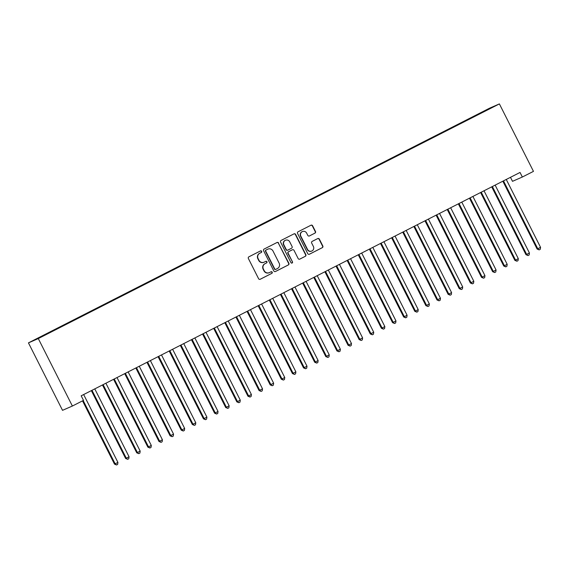 <?xml version="1.0" encoding="UTF-8"?>
<svg xmlns="http://www.w3.org/2000/svg" width="569" height="569" viewBox="0 0 569 569"><rect width="100%" height="100%" fill="white"/><g stroke="black" fill="none" stroke-linecap="round" stroke-linejoin="round"><path stroke-width="0.85" d="M261.662 251.306A0.882 0.861 66.4 0 0 260.502 250.908L248.902 256.811A1.259 1.223 66.4 0 0 248.376 258.49L258.582 278.689A1.259 1.223 66.4 0 0 260.239 279.258L271.84 273.355A0.882 0.861 66.4 0 0 272.202 272.181A0.882 0.861 66.4 0 0 271.043 271.783L269.542 272.544A4.026 3.919 66.4 0 1 264.236 270.73L263.383 269.052A4.026 3.919 66.4 0 1 265.069 263.682L266.569 262.914A0.882 0.861 66.4 0 0 266.932 261.74A0.882 0.861 66.4 0 0 265.773 261.342L264.272 262.11A4.026 3.919 66.4 0 1 258.966 260.296L258.113 258.611A4.026 3.919 66.4 0 1 259.791 253.241L261.292 252.48A0.882 0.861 66.4 0 0 261.662 251.306M264.066 262.202L263.803 262.323A4.026 3.919 66.4 0 1 258.696 260.41L257.849 258.724A4.026 3.919 66.4 0 1 259.528 253.354L261.029 252.593A0.882 0.861 66.4 0 0 260.389 250.957M260.054 279.329L271.569 273.469A0.882 0.861 66.4 0 0 270.936 271.84M269.343 272.643L269.073 272.757A4.026 3.919 66.4 0 1 263.973 270.851L263.12 269.165A4.026 3.919 66.4 0 1 264.798 263.796L266.299 263.034A0.882 0.861 66.4 0 0 265.666 261.399M314.956 233.134A1.259 1.223 66.4 0 0 315.482 231.455L312.623 225.793A1.259 1.223 66.4 0 0 310.959 225.224L298.078 231.782A1.259 1.223 66.4 0 0 297.559 233.461L307.758 253.66A1.259 1.223 66.4 0 0 309.415 254.229L322.303 247.671A1.259 1.223 66.4 0 0 322.822 245.993L319.365 239.144A1.259 1.223 66.4 0 0 317.708 238.582L312.196 241.384A1.259 1.223 66.4 0 0 311.67 243.063L313.384 246.455A3.364 3.279 66.4 0 1 311.812 251.029A3.364 3.279 66.4 0 1 307.545 249.428L300.823 236.128A3.364 3.279 66.4 0 1 302.402 231.562A3.364 3.279 66.4 0 1 306.67 233.162L307.786 235.374A1.259 1.223 66.4 0 0 309.444 235.943L314.693 233.254A1.259 1.223 66.4 0 0 315.219 231.576L312.353 225.907A1.259 1.223 66.4 0 0 310.88 225.267M520.038 172.45L81.182 395.804L83.494 400.377L72.377 406.038L38.294 338.576L499.39 103.907L533.466 171.369L522.349 177.023L520.038 172.45M278.668 243.07A1.259 1.223 66.4 0 0 277.011 242.501L264.13 249.058A1.259 1.223 66.4 0 0 263.603 250.737L273.81 270.936A1.259 1.223 66.4 0 0 275.467 271.505L288.348 264.948A1.259 1.223 66.4 0 0 288.874 263.269L278.405 243.183A1.259 1.223 66.4 0 0 276.932 242.543M281.107 240.417L293.988 233.866A1.259 1.223 66.4 0 1 295.645 234.428L305.852 254.635A1.259 1.223 66.4 0 1 305.325 256.313L299.813 259.115A1.259 1.223 66.4 0 1 298.156 258.546L294.017 250.353A1.259 1.223 66.4 0 0 292.359 249.791L288.696 251.647A1.259 1.223 66.4 0 0 288.177 253.326L292.48 261.861A0.882 0.861 66.4 0 1 292.075 263.056A0.882 0.861 66.4 0 1 290.958 262.636L280.581 242.095A1.259 1.223 66.4 0 1 281.107 240.417M38.294 338.576L28.45 342.872L489.546 108.202L499.39 103.907M53.13 330.888L52.953 330.546L46.281 333.939L34.994 339.75L39.09 337.965L52.27 331.322L480.627 113.316M52.953 330.546L58.522 328.078M64.254 325.226L64.077 324.885L58.351 327.865M64.077 324.885L69.646 322.417M75.371 319.565L75.2 319.223L69.468 322.203M75.2 319.223L80.762 316.755M86.495 313.91L86.317 313.562L80.592 316.549M86.317 313.562L91.886 311.094M97.619 308.249L97.441 307.9L91.716 310.887M97.441 307.9L103.003 305.432M108.736 302.587L108.565 302.239L102.833 305.226M108.565 302.239L114.127 299.778M119.86 296.926L119.682 296.584L113.956 299.564M119.682 296.584L125.251 294.116M130.977 291.264L130.806 290.923L125.08 293.903M130.806 290.923L136.368 288.455M142.101 285.602L141.93 285.261L136.197 288.248M141.93 285.261L147.492 282.793M153.225 279.948L153.047 279.599L147.321 282.587M153.047 279.599L158.616 277.131M164.341 274.286L164.171 273.938L158.445 276.925M164.171 273.938L169.733 271.47M175.465 268.625L175.295 268.284L169.562 271.264M175.295 268.284L180.857 265.815M186.589 262.963L186.412 262.622L180.686 265.602M186.412 262.622L191.981 260.154M197.706 257.302L197.535 256.96L191.81 259.941M197.535 256.96L203.097 254.492M208.83 251.647L208.659 251.299L202.927 254.286M208.659 251.299L214.221 248.831M219.954 245.986L219.776 245.637L214.051 248.625M219.776 245.637L225.345 243.169M231.071 240.324L230.9 239.983L225.168 242.963M230.9 239.983L236.462 237.515M242.195 234.663L242.017 234.321L236.291 237.301M242.017 234.321L247.586 231.853M253.319 229.001L253.141 228.66L247.415 231.64M253.141 228.66L258.71 226.192M264.436 223.347L264.265 222.998L258.532 225.985M264.265 222.998L269.827 220.53M275.56 217.685L275.382 217.337L269.656 220.324M275.382 217.337L280.951 214.869M286.684 212.024L286.506 211.675L280.78 214.662M286.506 211.675L292.075 209.214M297.8 206.362L297.63 206.021L291.897 209.001M297.63 206.021L303.192 203.553M308.924 200.701L308.747 200.359L303.021 203.339M308.747 200.359L314.316 197.891M320.041 195.039L319.87 194.698L314.145 197.678M319.87 194.698L325.432 192.23M331.165 189.385L330.994 189.036L325.262 192.023M330.994 189.036L336.556 186.568M342.289 183.723L342.111 183.374L336.386 186.362M342.111 183.374L347.68 180.906M353.406 178.061L353.235 177.72L347.51 180.7M353.235 177.72L358.797 175.252M364.53 172.4L364.359 172.058L358.626 175.039M364.359 172.058L369.921 169.59M375.654 166.738L375.476 166.397L369.75 169.377M375.476 166.397L381.045 163.929M386.771 161.084L386.6 160.735L380.874 163.723M386.6 160.735L392.162 158.267M397.895 155.422L397.724 155.074L391.991 158.061M397.724 155.074L403.286 152.606M409.019 149.761L408.841 149.412L403.115 152.4M408.841 149.412L414.41 146.951M420.135 144.099L419.965 143.758L414.232 146.738M419.965 143.758L425.527 141.29M431.259 138.438L431.082 138.096L425.356 141.076M431.082 138.096L436.651 135.628M442.383 132.783L442.205 132.435L436.48 135.422M442.205 132.435L447.775 129.967M453.5 127.122L453.329 126.773L447.597 129.76M453.329 126.773L458.891 124.305M464.624 121.46L464.446 121.112L458.721 124.099M464.446 121.112L470.015 118.651M475.748 115.799L475.57 115.457L469.845 118.437M475.57 115.457L488.75 108.814L492.846 107.029L480.613 113.252M510.478 177.315L512.498 181.326L522.349 177.023M72.377 406.038L62.526 410.334L28.45 342.872M275.282 271.584L288.085 265.069A1.259 1.223 66.4 0 0 288.611 263.39L278.405 243.183M266.121 250.019A0.882 0.861 66.4 0 0 265.759 251.192L274.713 268.924A0.882 0.861 66.4 0 0 275.873 269.322L277.459 268.518A4.026 3.919 66.4 0 0 279.137 263.148L273.013 251.029A4.026 3.919 66.4 0 0 267.707 249.215L265.858 250.132A0.882 0.861 66.4 0 0 265.488 251.306L265.759 251.192M275.787 269.365L275.609 269.436A0.882 0.861 66.4 0 1 274.45 269.045L265.488 251.306M267.914 249.115L267.643 249.236A4.026 3.919 66.4 0 0 267.444 249.329L267.707 249.215M265.858 250.132L267.444 249.329M299.621 259.194L305.062 256.427A1.259 1.223 66.4 0 0 305.581 254.748L295.382 234.549A1.259 1.223 66.4 0 0 293.91 233.902M292.217 249.848A1.259 1.223 66.4 0 0 292.089 249.905L288.433 251.768A1.259 1.223 66.4 0 0 287.907 253.447L292.48 261.861M291.933 263.098A0.882 0.861 66.4 0 0 292.217 261.975M289.721 241.853A3.364 3.279 66.4 0 0 285.453 240.26A3.364 3.279 66.4 0 0 283.881 244.826L286.25 249.514A1.259 1.223 66.4 0 0 287.907 250.083L291.563 248.219A1.259 1.223 66.4 0 0 292.089 246.541L289.721 241.853M285.453 240.26L285.19 240.374A3.364 3.279 66.4 0 0 283.611 244.94L283.881 244.826M287.637 250.196A1.259 1.223 66.4 0 1 285.979 249.627L283.611 244.94M309.259 236.021L314.693 233.254M302.402 231.562L302.132 231.675A3.364 3.279 66.4 0 0 300.56 236.249L300.823 236.128M311.812 251.029L311.542 251.142A3.364 3.279 66.4 0 1 307.281 249.549L300.56 236.249M309.23 254.3L322.033 247.785A1.259 1.223 66.4 0 0 322.559 246.107L319.102 239.264A1.259 1.223 66.4 0 0 317.63 238.617M82.533 400.868L114.49 464.119L117.932 462.419L83.743 394.722A1.28 1.245 -113.6 0 1 83.664 394.545M83.181 400.54L115.151 463.827L116.538 464.98L114.49 464.119M117.932 462.419L117.655 464.411L116.538 464.98M91.339 390.633A1.28 1.245 -113.6 0 1 91.417 390.768L125.614 458.465L126.275 458.173L129.056 456.758L94.867 389.068A1.28 1.245 -113.6 0 1 94.788 388.883M91.979 390.313A1.28 1.245 -113.6 0 1 92.086 390.483L126.275 458.173L127.662 459.318L125.614 458.465M129.056 456.758L128.772 458.756L127.662 459.318M102.463 384.978A1.28 1.245 -113.6 0 1 102.541 385.113L136.731 452.803L137.399 452.511L140.18 451.096L105.983 383.406A1.28 1.245 -113.6 0 1 105.912 383.221M103.103 384.651A1.28 1.245 -113.6 0 1 103.202 384.822L137.399 452.511L138.786 453.657L136.731 452.803M140.18 451.096L139.896 453.095L138.786 453.657M113.58 379.317A1.28 1.245 -113.6 0 1 113.658 379.452L147.855 447.142L148.516 446.85L151.297 445.435L117.107 377.745A1.28 1.245 -113.6 0 1 117.029 377.56M114.227 378.99A1.28 1.245 -113.6 0 1 114.326 379.16L148.516 446.85L149.903 448.002L147.855 447.142M151.297 445.435L151.02 447.433L149.903 448.002M124.703 373.655A1.28 1.245 -113.6 0 1 124.782 373.79L158.979 441.48L159.64 441.188L162.421 439.773L128.231 372.083A1.28 1.245 -113.6 0 1 128.153 371.898M125.344 373.328A1.28 1.245 -113.6 0 1 125.45 373.499L159.64 441.188L161.027 442.341L158.979 441.48M162.421 439.773L162.137 441.772L161.027 442.341M135.827 367.994A1.28 1.245 -113.6 0 1 135.906 368.129L170.095 435.818L170.764 435.527L173.545 434.111L139.348 366.422A1.28 1.245 -113.6 0 1 139.27 366.237M136.468 367.666A1.28 1.245 -113.6 0 1 136.567 367.837L170.764 435.527L172.144 436.679L170.095 435.818M173.545 434.111L173.261 436.11L172.144 436.679M146.944 362.332A1.28 1.245 -113.6 0 1 147.022 362.467L181.219 430.157L181.881 429.872L184.662 428.457L150.472 360.767A1.28 1.245 -113.6 0 1 150.394 360.582M147.584 362.012A1.28 1.245 -113.6 0 1 147.691 362.183L181.881 429.872L183.268 431.018L181.219 430.157M184.662 428.457L184.377 430.456L183.268 431.018M158.068 356.678A1.28 1.245 -113.6 0 1 158.146 356.813L192.336 424.502L193.005 424.211L195.786 422.795L161.589 355.106A1.28 1.245 -113.6 0 1 161.518 354.921M158.708 356.35A1.28 1.245 -113.6 0 1 158.815 356.521L193.005 424.211L194.392 425.356L192.336 424.502M195.786 422.795L195.501 424.794L194.392 425.356M169.192 351.016A1.28 1.245 -113.6 0 1 169.27 351.151L203.46 418.841L204.129 418.549L206.91 417.134L172.713 349.444A1.28 1.245 -113.6 0 1 172.635 349.259M169.832 350.689A1.28 1.245 -113.6 0 1 169.932 350.86L204.129 418.549L205.509 419.702L203.46 418.841M206.91 417.134L206.625 419.133L205.509 419.702M180.309 345.355A1.28 1.245 -113.6 0 1 180.387 345.49L214.584 413.179L215.246 412.888L218.027 411.472L183.837 343.783A1.28 1.245 -113.6 0 1 183.759 343.598M180.949 345.027A1.28 1.245 -113.6 0 1 181.056 345.198L215.246 412.888L216.633 414.04L214.584 413.179M218.027 411.472L217.742 413.471L216.633 414.04M191.433 339.693A1.28 1.245 -113.6 0 1 191.511 339.828L225.701 407.518L226.37 407.226L229.151 405.811L194.954 338.121A1.28 1.245 -113.6 0 1 194.883 337.936M192.073 339.366A1.28 1.245 -113.6 0 1 192.18 339.537L226.37 407.226L227.756 408.378L225.701 407.518M229.151 405.811L228.866 407.809L227.756 408.378M202.557 334.031A1.28 1.245 -113.6 0 1 202.635 334.167L236.825 401.856L237.493 401.572L240.274 400.156L206.078 332.46A1.28 1.245 -113.6 0 1 205.999 332.282M203.197 333.704A1.28 1.245 -113.6 0 1 203.297 333.875L237.493 401.572L238.873 402.717L236.825 401.856M240.274 400.156L239.99 402.155L238.873 402.717M213.674 328.377A1.28 1.245 -113.6 0 1 213.752 328.505L247.949 396.202L248.61 395.91L251.391 394.495L217.202 326.805A1.28 1.245 -113.6 0 1 217.123 326.62M214.314 328.05A1.28 1.245 -113.6 0 1 214.421 328.221L248.61 395.91L249.997 397.055L247.949 396.202M251.391 394.495L251.107 396.493L249.997 397.055M224.798 322.715A1.28 1.245 -113.6 0 1 224.876 322.851L259.066 390.54L259.734 390.249L262.515 388.833L228.318 321.144A1.28 1.245 -113.6 0 1 228.247 320.959M225.438 322.388A1.28 1.245 -113.6 0 1 225.537 322.559L259.734 390.249L261.121 391.394L259.066 390.54M262.515 388.833L262.231 390.832L261.121 391.394M235.922 317.054A1.28 1.245 -113.6 0 1 236 317.189L270.19 384.879L270.858 384.587L273.632 383.172L239.442 315.482A1.28 1.245 -113.6 0 1 239.364 315.297M236.562 316.727A1.28 1.245 -113.6 0 1 236.661 316.897L270.858 384.587L272.238 385.739L270.19 384.879M273.632 383.172L273.355 385.17L272.238 385.739M247.038 311.392A1.28 1.245 -113.6 0 1 247.117 311.528L281.314 379.217L281.975 378.926L284.756 377.51L250.566 309.821A1.28 1.245 -113.6 0 1 250.488 309.636M247.679 311.065A1.28 1.245 -113.6 0 1 247.785 311.236L281.975 378.926L283.362 380.078L281.314 379.217M284.756 377.51L284.472 379.509L283.362 380.078M258.162 305.731A1.28 1.245 -113.6 0 1 258.241 305.866L292.43 373.556L293.099 373.264L295.88 371.856L261.683 304.159A1.28 1.245 -113.6 0 1 261.612 303.981M258.803 305.404A1.28 1.245 -113.6 0 1 258.902 305.574L293.099 373.264L294.486 374.416L292.43 373.556M295.88 371.856L295.596 373.847L294.486 374.416M269.279 300.069A1.28 1.245 -113.6 0 1 269.365 300.204L303.554 367.894L304.216 367.61L306.997 366.194L272.807 298.505A1.28 1.245 -113.6 0 1 272.729 298.32M269.926 299.749A1.28 1.245 -113.6 0 1 270.026 299.92L304.216 367.61L305.603 368.755L303.554 367.894M306.997 366.194L306.719 368.193L305.603 368.755M280.403 294.415A1.28 1.245 -113.6 0 1 280.481 294.55L314.678 362.24L315.34 361.948L318.121 360.533L283.931 292.843A1.28 1.245 -113.6 0 1 283.853 292.658M281.043 294.088A1.28 1.245 -113.6 0 1 281.15 294.258L315.34 361.948L316.727 363.093L314.678 362.24M318.121 360.533L317.836 362.531L316.727 363.093M291.527 288.753A1.28 1.245 -113.6 0 1 291.605 288.888L325.795 356.578L326.464 356.286L329.245 354.871L295.048 287.181A1.28 1.245 -113.6 0 1 294.977 286.996M292.167 288.426A1.28 1.245 -113.6 0 1 292.267 288.597L326.464 356.286L327.851 357.439L325.795 356.578M329.245 354.871L328.96 356.87L327.851 357.439M302.644 283.092A1.28 1.245 -113.6 0 1 302.722 283.227L336.919 350.917L337.581 350.625L340.362 349.21L306.172 281.52A1.28 1.245 -113.6 0 1 306.094 281.335M303.291 282.765A1.28 1.245 -113.6 0 1 303.391 282.935L337.581 350.625L338.968 351.777L336.919 350.917M340.362 349.21L340.084 351.208L338.968 351.777M313.768 277.43A1.28 1.245 -113.6 0 1 313.846 277.565L348.043 345.255L348.705 344.963L351.486 343.548L317.296 275.858A1.28 1.245 -113.6 0 1 317.218 275.673M314.408 277.103A1.28 1.245 -113.6 0 1 314.515 277.274L348.705 344.963L350.091 346.116L348.043 345.255M351.486 343.548L351.201 345.547L350.091 346.116M324.892 271.769A1.28 1.245 -113.6 0 1 324.97 271.904L359.16 339.593L359.828 339.309L362.609 337.894L328.413 270.204A1.28 1.245 -113.6 0 1 328.341 270.019M325.532 271.449A1.28 1.245 -113.6 0 1 325.632 271.612L359.828 339.309L361.208 340.454L359.16 339.593M362.609 337.894L362.325 339.892L361.208 340.454M336.009 266.114A1.28 1.245 -113.6 0 1 336.087 266.249L370.284 333.939L370.945 333.647L373.726 332.232L339.537 264.542A1.28 1.245 -113.6 0 1 339.458 264.357M336.649 265.787A1.28 1.245 -113.6 0 1 336.756 265.958L370.945 333.647L372.332 334.792L370.284 333.939M373.726 332.232L373.449 334.231L372.332 334.792M347.133 260.453A1.28 1.245 -113.6 0 1 347.211 260.588L381.401 328.277L382.069 327.986L384.85 326.57L350.66 258.881A1.28 1.245 -113.6 0 1 350.582 258.696M347.773 260.125A1.28 1.245 -113.6 0 1 347.879 260.296L382.069 327.986L383.456 329.138L381.401 328.277M384.85 326.57L384.566 328.569L383.456 329.138M358.257 254.791A1.28 1.245 -113.6 0 1 358.335 254.926L392.525 322.616L393.193 322.324L395.974 320.909L361.777 253.219A1.28 1.245 -113.6 0 1 361.699 253.034M358.897 254.464A1.28 1.245 -113.6 0 1 358.996 254.635L393.193 322.324L394.573 323.477L392.525 322.616M395.974 320.909L395.69 322.908L394.573 323.477M369.373 249.13A1.28 1.245 -113.6 0 1 369.452 249.265L403.649 316.954L404.31 316.663L407.091 315.247L372.901 247.558A1.28 1.245 -113.6 0 1 372.823 247.373M370.014 248.802A1.28 1.245 -113.6 0 1 370.12 248.973L404.31 316.663L405.697 317.815L403.649 316.954M407.091 315.247L406.807 317.246L405.697 317.815M380.497 243.468A1.28 1.245 -113.6 0 1 380.576 243.603L414.765 311.293L415.434 311.008L418.215 309.593L384.018 241.896A1.28 1.245 -113.6 0 1 383.947 241.718M381.138 243.141A1.28 1.245 -113.6 0 1 381.244 243.312L415.434 311.008L416.821 312.153L414.765 311.293M418.215 309.593L417.931 311.584L416.821 312.153M391.621 237.814A1.28 1.245 -113.6 0 1 391.7 237.942L425.889 305.638L426.558 305.347L429.339 303.931L395.142 236.242A1.28 1.245 -113.6 0 1 395.064 236.057M392.261 237.486A1.28 1.245 -113.6 0 1 392.361 237.657L426.558 305.347L427.938 306.492L425.889 305.638M429.339 303.931L429.054 305.93L427.938 306.492M402.738 232.152A1.28 1.245 -113.6 0 1 402.816 232.287L437.013 299.977L437.675 299.685L440.456 298.27L406.266 230.58A1.28 1.245 -113.6 0 1 406.188 230.395M403.378 231.825A1.28 1.245 -113.6 0 1 403.485 231.996L437.675 299.685L439.062 300.83L437.013 299.977M440.456 298.27L440.171 300.268L439.062 300.83M413.862 226.49A1.28 1.245 -113.6 0 1 413.94 226.626L448.13 294.315L448.799 294.024L451.58 292.608L417.383 224.919A1.28 1.245 -113.6 0 1 417.312 224.734M414.502 226.163A1.28 1.245 -113.6 0 1 414.602 226.334L448.799 294.024L450.186 295.176L448.13 294.315M451.58 292.608L451.295 294.607L450.186 295.176M424.986 220.829A1.28 1.245 -113.6 0 1 425.064 220.964L459.254 288.654L459.923 288.362L462.697 286.947L428.507 219.257A1.28 1.245 -113.6 0 1 428.429 219.072M425.626 220.502A1.28 1.245 -113.6 0 1 425.726 220.672L459.923 288.362L461.303 289.514L459.254 288.654M462.697 286.947L462.419 288.945L461.303 289.514M436.103 215.167A1.28 1.245 -113.6 0 1 436.181 215.302L470.378 282.992L471.04 282.701L473.821 281.285L439.631 213.595A1.28 1.245 -113.6 0 1 439.553 213.418M436.743 214.84A1.28 1.245 -113.6 0 1 436.85 215.011L471.04 282.701L472.426 283.853L470.378 282.992M473.821 281.285L473.536 283.284L472.426 283.853M447.227 209.506A1.28 1.245 -113.6 0 1 447.305 209.641L481.495 277.331L482.163 277.046L484.944 275.631L450.748 207.941A1.28 1.245 -113.6 0 1 450.676 207.756M447.867 209.186A1.28 1.245 -113.6 0 1 447.967 209.356L482.163 277.046L483.55 278.191L481.495 277.331M484.944 275.631L484.66 277.629L483.55 278.191M458.351 203.851A1.28 1.245 -113.6 0 1 458.429 203.987L492.619 271.676L493.28 271.385L496.061 269.969L461.872 202.279A1.28 1.245 -113.6 0 1 461.793 202.095M458.991 203.524A1.28 1.245 -113.6 0 1 459.091 203.695L493.28 271.385L494.667 272.53L492.619 271.676M496.061 269.969L495.784 271.968L494.667 272.53M469.468 198.19A1.28 1.245 -113.6 0 1 469.546 198.325L503.743 266.015L504.404 265.723L507.185 264.308L472.995 196.618A1.28 1.245 -113.6 0 1 472.917 196.433M470.108 197.863A1.28 1.245 -113.6 0 1 470.214 198.033L504.404 265.723L505.791 266.875L503.743 266.015M507.185 264.308L506.901 266.306L505.791 266.875M480.592 192.528A1.28 1.245 -113.6 0 1 480.67 192.663L514.86 260.353L515.528 260.061L518.309 258.646L484.112 190.956A1.28 1.245 -113.6 0 1 484.041 190.771M481.232 192.201A1.28 1.245 -113.6 0 1 481.331 192.372L515.528 260.061L516.915 261.214L514.86 260.353M518.309 258.646L518.025 260.645L516.915 261.214M491.708 186.867A1.28 1.245 -113.6 0 1 491.787 187.002L525.984 254.692L526.645 254.4L529.426 252.985L495.236 185.295A1.28 1.245 -113.6 0 1 495.158 185.11M492.356 186.54A1.28 1.245 -113.6 0 1 492.455 186.71L526.645 254.4L528.032 255.552L525.984 254.692M529.426 252.985L529.149 254.983L528.032 255.552M502.832 181.205A1.28 1.245 -113.6 0 1 502.911 181.34L537.108 249.03L537.769 248.745L540.55 247.33L506.36 179.64A1.28 1.245 -113.6 0 1 506.282 179.455M503.473 180.885A1.28 1.245 -113.6 0 1 503.579 181.049L537.769 248.745L539.156 249.891L537.108 249.03M540.55 247.33L540.266 249.329L539.156 249.891M91.417 390.768L92.086 390.483M102.541 385.113L103.202 384.822M113.658 379.452L114.326 379.16M124.782 373.79L125.45 373.499M135.906 368.129L136.567 367.837M147.022 362.467L147.691 362.183M158.146 356.813L158.815 356.521M169.27 351.151L169.932 350.86M180.387 345.49L181.056 345.198M191.511 339.828L192.18 339.537M202.635 334.167L203.297 333.875M213.752 328.505L214.421 328.221M224.876 322.851L225.537 322.559M236 317.189L236.661 316.897M247.117 311.528L247.785 311.236M258.241 305.866L258.902 305.574M269.365 300.204L270.026 299.92M280.481 294.55L281.15 294.258M291.605 288.888L292.267 288.597M302.722 283.227L303.391 282.935M313.846 277.565L314.515 277.274M324.97 271.904L325.632 271.612M336.087 266.249L336.756 265.958M347.211 260.588L347.879 260.296M358.335 254.926L358.996 254.635M369.452 249.265L370.12 248.973M380.576 243.603L381.244 243.312M391.7 237.942L392.361 237.657M402.816 232.287L403.485 231.996M413.94 226.626L414.602 226.334M425.064 220.964L425.726 220.672M436.181 215.302L436.85 215.011M447.305 209.641L447.967 209.356M458.429 203.987L459.091 203.695M469.546 198.325L470.214 198.033M480.67 192.663L481.331 192.372M491.787 187.002L492.455 186.71M502.911 181.34L503.579 181.049"/></g></svg>
